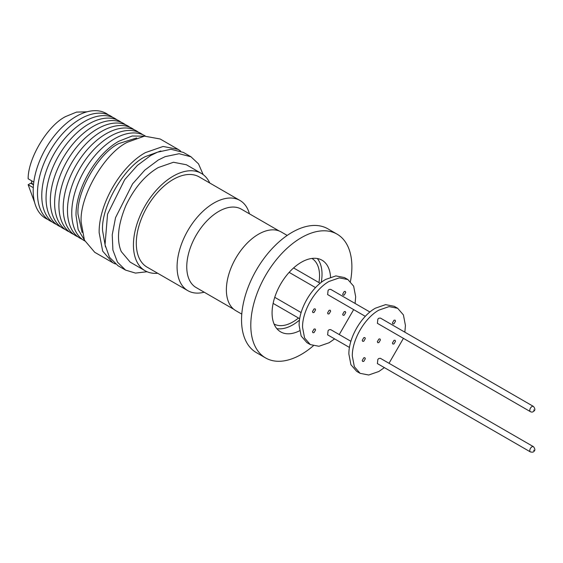 <?xml version="1.0" encoding="UTF-8"?>
<svg xmlns="http://www.w3.org/2000/svg" width="563" height="563" viewBox="0 0 563 563"><rect width="100%" height="100%" fill="white"/><g stroke="black" fill="none" stroke-linecap="round" stroke-linejoin="round"><path stroke-width="0.84" d="M334.626 338.891L329.109 342.74L318.947 346.273L310.333 344.605L304.576 337.976L302.556 327.413C302.19 311.233 314.921 289.185 329.109 281.416L339.278 277.883L347.892 279.551L353.648 286.18L355.668 296.743L355.091 303.45M347.892 279.551L344.465 277.573L335.851 275.898L325.688 279.431C311.494 287.207 298.763 309.256 299.129 325.428L301.149 335.998L306.905 342.621L310.333 344.605M329.109 310.297L330.2 310.192L330.657 311.184L329.109 313.858L328.025 313.964L327.567 312.965L329.109 310.297M344.211 291.514L345.302 291.409L345.752 292.408L344.211 295.075L343.12 295.188L342.67 294.189L344.211 291.514M344.211 311.649L345.302 311.536L345.752 312.535L344.211 315.21L343.12 315.315L342.67 314.316L344.211 311.649M314.013 329.081L315.104 328.968L315.554 329.967L314.013 332.642L312.922 332.747L312.472 331.748L314.013 329.081M314.013 308.946L315.104 308.841L315.554 309.84L314.013 312.507L312.922 312.62L312.472 311.62L314.013 308.946M327.631 334.844L328.095 330.615L329.109 329.735L330.657 329.601M327.631 294.59L328.095 290.353L329.109 289.473L330.657 289.34M384.388 367.618L378.878 371.474L368.716 375.007L360.102 373.332L354.345 366.71L352.318 356.14C351.959 339.968 364.683 317.919 378.878 310.143L389.04 306.61L397.654 308.285L403.411 314.907L405.43 325.477L404.853 332.177M397.654 308.285L394.227 306.307L385.613 304.632L375.451 308.165C361.263 315.942 348.532 337.99 348.891 354.162L350.918 364.733L356.675 371.355L360.102 373.332M378.878 339.032L379.969 338.919L380.419 339.918L378.878 342.593L377.787 342.698L377.337 341.699L378.878 339.032M393.973 320.248L395.064 320.136L395.515 321.135L393.973 323.809L392.883 323.915L392.432 322.916L393.973 320.248M393.973 340.376L395.064 340.27L395.515 341.269L393.973 343.937L392.883 344.049L392.432 343.05L393.973 340.376M363.782 357.808L364.873 357.702L365.324 358.701L363.782 361.369L362.692 361.481L362.234 360.482L363.782 357.808M363.782 337.68L364.873 337.575L365.324 338.567L363.782 341.241L362.692 341.347L362.234 340.348L363.782 337.68M377.393 363.578L377.864 359.349L378.878 358.462L380.419 358.335M377.393 323.317L377.864 319.087L378.878 318.208L380.419 318.074M233.849 309.326L196.128 287.552A45.251 26.123 -60 0 1 189.196 251.288A45.251 26.123 -60 0 1 218.754 211.414A45.251 26.123 -60 0 1 241.379 209.176L279.1 230.95M204.193 292.204A52.092 30.078 -60 0 1 187.866 290.684A52.092 30.078 -60 0 1 179.879 248.937A52.092 30.078 -60 0 1 213.912 203.032A52.092 30.078 -60 0 1 239.958 200.456A52.092 30.078 -60 0 1 249.444 213.834M239.958 200.456L199.182 176.909A52.092 30.078 120 0 0 173.137 179.491A52.092 30.078 120 0 0 139.103 225.397A52.092 30.078 120 0 0 147.091 267.144L187.866 290.684M157.696 273.266A56.216 32.457 -60 0 1 145.071 270.733A56.216 32.457 -60 0 1 136.457 225.686A56.216 32.457 -60 0 1 173.179 176.156A56.216 32.457 -60 0 1 201.287 173.369A56.216 32.457 -60 0 1 209.788 183.031M145.071 270.733L130.166 262.126L121.277 251.584C116.421 240.148 117.934 224.834 125.831 205.657C134.311 187.943 145.12 175.241 158.273 167.549L173.467 162.257L186.381 164.762L201.287 173.369M147.077 271.739L135.493 273.09L125.563 270.099L117.477 262.175L112.903 250.056L112.234 234.785L115.535 217.677L132.572 183.869L144.846 170.082L158.273 160.026L165.17 156.641L179.125 153.727L190.984 156.788L198.535 163.896L203.159 174.6M117.991 265.729L109.496 257.291L105.042 244.764L107.554 214.165L124.697 179.639L137.365 165.416L150.567 155.578L157.464 152.193L170.941 149.272L183.425 152.425M105.457 246.89L102.593 230.753C100.749 207.247 124.142 166.725 145.423 156.57L160.828 150.983M115.38 263.984L112.713 262.682L102.684 251.14L99.165 232.737C98.532 204.559 120.707 166.148 145.423 152.608L163.129 146.457L178.133 149.371L180.596 151.025M112.713 262.682L94.725 252.294L84.422 240.134L81.178 222.35C79.186 196.959 104.451 153.192 127.435 142.221L144.459 136.14L160.145 138.984L178.133 149.371M82.107 232.463L78.025 214.271C76.265 191.856 98.574 153.22 118.87 143.537L136.661 137.97M84.309 239.859L78.158 229.563L76.033 215.425C75.449 189.33 95.977 153.769 118.87 141.236L132.178 136L144.163 136.183M84.788 240.957A60.572 34.976 -60 0 1 74.879 192.581A60.572 34.976 -60 0 1 114.585 138.758A60.572 34.976 -60 0 1 145.353 136.049M82.233 239.31A60.572 34.976 -60 0 1 70.171 191.617A60.572 34.976 -60 0 1 110.299 136.288A60.572 34.976 -60 0 1 142.657 134.656M77.947 236.84A60.572 34.976 -60 0 1 65.892 189.147A60.572 34.976 -60 0 1 106.02 133.818A60.572 34.976 -60 0 1 138.371 132.185M73.662 234.37A60.572 34.976 -60 0 1 61.606 186.67A60.572 34.976 -60 0 1 101.734 131.341A60.572 34.976 -60 0 1 134.085 129.708M69.383 231.893A60.572 34.976 -60 0 1 57.32 184.2A60.572 34.976 -60 0 1 97.448 128.871A60.572 34.976 -60 0 1 129.807 127.238M65.097 229.422A60.572 34.976 -60 0 1 53.042 181.722A60.572 34.976 -60 0 1 93.169 126.401A60.572 34.976 -60 0 1 125.521 124.768M60.818 226.945A60.572 34.976 -60 0 1 48.756 179.252A60.572 34.976 -60 0 1 88.884 123.923A60.572 34.976 -60 0 1 121.235 122.291M56.532 224.475A60.572 34.976 -60 0 1 44.477 176.782A60.572 34.976 -60 0 1 84.605 121.453A60.572 34.976 -60 0 1 116.956 119.82M52.246 222.005A60.572 34.976 -60 0 1 40.191 174.305A60.572 34.976 -60 0 1 80.319 118.976A60.572 34.976 -60 0 1 112.67 117.343M47.968 219.528A60.572 34.976 -60 0 1 35.905 171.835A60.572 34.976 -60 0 1 76.033 116.506A60.572 34.976 -60 0 1 108.385 114.873M33.808 182.039L28.15 178.774C27.946 158.273 47.742 125.31 65.758 116.506L76.526 112.1L87.026 111.819M330.537 277.151A41.373 23.885 120 0 0 322.022 260.212A41.373 23.885 120 0 0 301.339 262.259A41.373 23.885 120 0 0 274.308 298.721A41.373 23.885 120 0 0 280.648 331.867A41.373 23.885 120 0 0 299.579 330.777M276.813 328.623A41.373 23.885 120 0 0 292.767 324.872A41.373 23.885 120 0 0 299.509 320.08M321.241 282.436A41.373 23.885 120 0 0 317.293 258.516M274.061 324.006A37.862 21.858 120 0 0 292.767 322.008A37.862 21.858 120 0 0 298.467 318.011M318.925 282.57A37.862 21.858 120 0 0 311.916 258.438M287.207 235.425L281.219 231.97A45.434 26.229 120 0 0 258.501 234.215A45.434 26.229 120 0 0 228.824 274.251A45.434 26.229 120 0 0 235.784 310.656L241.773 314.112M350.446 281.5A71.48 41.268 120 0 0 337.075 234.138L327.821 228.796A71.48 41.268 120 0 0 292.084 232.336A71.48 41.268 120 0 0 245.391 295.322A71.48 41.268 120 0 0 256.348 352.6L265.595 357.941A71.48 41.268 120 0 0 301.339 354.401A71.48 41.268 120 0 0 313.295 345.837M337.075 234.138A71.48 41.268 120 0 0 301.339 237.677A71.48 41.268 120 0 0 254.638 300.663A71.48 41.268 120 0 0 265.595 357.941M34.639 202.553L28.15 184.706L30.726 183.221L32.893 184.474L31.598 182.715L31.598 180.765M33.28 187.669L28.15 184.706M32.893 184.474L33.449 185.227M403.418 338.349L389.019 363.297M353.655 309.615L339.25 334.563M533.696 450.203L533.935 450.583L533.696 450.203M533.442 446.677C535.068 448.795 535.286 450.301 534.097 451.202C533.696 452.131 532.464 452.37 530.416 451.927A3.026 1.745 -60 0 1 530.916 447.712A3.026 1.745 -60 0 1 531.929 446.832A3.026 1.745 -60 0 1 533.442 446.677L380.391 358.314M533.935 410.321L533.696 409.941L533.935 410.321M533.442 406.423C535.068 408.534 535.286 410.047 534.097 410.941C532.978 412.151 531.754 412.397 530.416 411.666A3.026 1.745 -60 0 1 530.916 407.45A3.026 1.745 -60 0 1 531.929 406.57A3.026 1.745 -60 0 1 533.442 406.423L380.391 318.053M299.706 318.728L273.125 303.38M315.547 287.609L289.143 272.372M349.475 347.462L327.596 334.83M365.31 316.343L327.596 294.569M530.416 451.927L377.365 363.564M530.416 411.666L377.365 323.303M125.563 270.099L117.857 265.652M190.984 156.788L183.278 152.341M369.933 312.022L330.629 289.326M350.904 341.291L330.629 329.587M320.171 283.288L293.59 267.939M301.142 312.564L274.744 297.32"/></g></svg>
